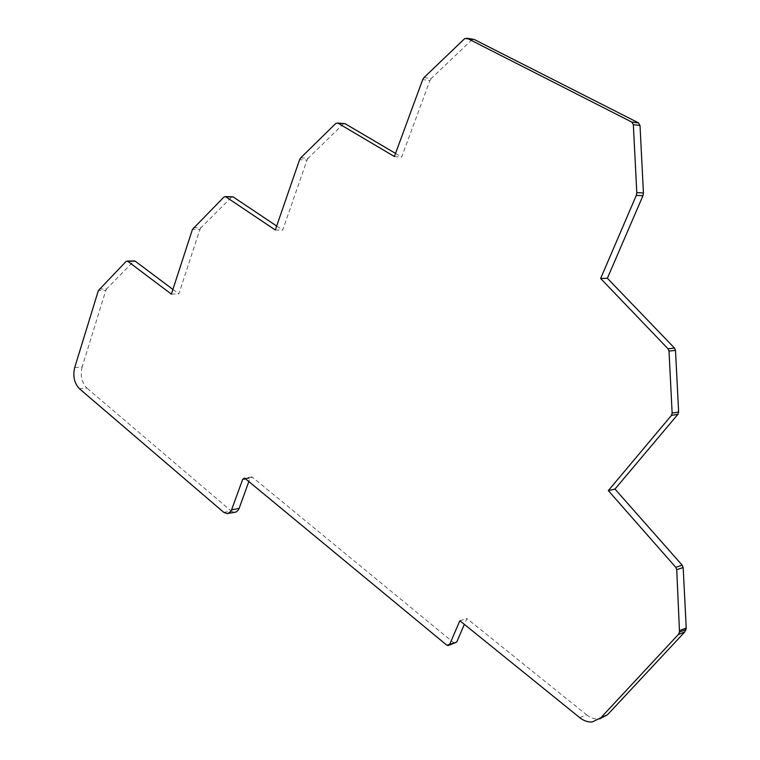 <?xml version="1.0" encoding="UTF-8"?>
<svg xmlns="http://www.w3.org/2000/svg" width="760" height="760" viewBox="0 0 760 760"><rect width="100%" height="100%" fill="white"/><g stroke="black" fill="none" stroke-linecap="round" stroke-linejoin="round"><path stroke-width="0.57" stroke-dasharray="3.8 2.85" d="M474.183 39.453L471.779 39.9L464.626 38.665M423.985 77.567L431.214 78.546L471.779 39.9M431.214 78.546L429.923 80.56L422.693 79.591M394.402 156.512L401.669 157.016L429.923 80.56M395.542 153.406L401.669 157.016M343.881 123.652L335.806 123.433M300.713 157.843L308.113 158.317L343.178 124.108M308.113 158.317L307.002 160.132L299.601 159.666M275.3 230.005L282.71 230.081L307.002 160.132M276.668 226.034L282.71 230.081M232.199 196.802L224.029 196.982M193.429 227.706L200.897 227.791L231.496 197.23M200.897 227.791L199.927 229.444L192.46 229.368M171.38 294.12L178.838 293.873L199.927 229.444M172.909 289.427L178.838 293.873M134.178 260.965L126.122 261.411M99.199 289.056L106.675 288.848L133.608 261.326M106.675 288.848L105.82 290.358L98.353 290.586M74.689 367.593L82.127 367.013L105.82 290.358M82.127 367.013C80.132 375.63 81.719 382.651 86.887 388.075L79.448 388.749M223.82 512.392L231.192 511.014L86.887 388.075M231.192 511.014L234.089 512.325M446.614 645.031L453.653 642.703L252.501 477.289L251.674 476.919L250.069 478.125L248.824 481.565M453.653 642.703L455.059 643.245M459.866 620.73L466.887 618.535L464.36 624.369M579.785 717.687L586.492 714.751L466.887 618.535M586.492 714.751C590.501 717.896 594.672 719.302 599.022 718.96L599.649 718.884M245.565 478.866L250.069 478.125M245.138 478.505L252.501 477.289M228.931 513.294L226.718 513.712M251.674 476.919L244.311 478.135M448.998 645.259L448.02 645.582M599.022 718.96L592.353 721.943"/><path stroke-width="1.14" d="M671.413 415.435L677.901 414.314L678.623 412.034L672.144 413.136L671.413 415.435L608.323 490.618L675.773 567.311L676.732 569.677L679.516 632.101L678.328 634.524L600.875 717.725L592.353 721.943C587.993 722.275 583.803 720.86 579.785 717.687L459.866 620.73L449.673 644.375L448.02 645.582L446.614 645.031L245.138 478.505L244.311 478.135L242.696 479.341L231.03 511.309L227.62 513.703L223.82 512.392L79.448 388.749C74.29 383.296 72.703 376.248 74.689 367.593L98.353 290.586L126.122 261.411L127.709 261.26L171.38 294.12L192.46 229.368L224.029 196.982L225.482 196.583L275.3 230.005L299.601 159.666L300.713 157.843L335.806 123.433L337.867 123.101L394.402 156.512L422.693 79.591L423.985 77.567L464.626 38.665L467.039 38.218L631.75 122.027L633.336 124.659L636.794 192.641L636.3 195.396L600.628 278.483L668.031 348.792L669 351.082L672.144 413.136M600.628 278.483L607.373 278.274L674.538 348.108L668.031 348.792M636.3 195.396L642.95 195.719L607.373 278.274M642.95 195.719L643.435 192.973L636.794 192.641M633.336 124.659L640.005 125.438L643.435 192.973M640.005 125.438L638.419 122.825L631.75 122.027M467.039 38.218L474.183 39.453L638.419 122.825M337.867 123.101L345.23 123.775L395.542 153.406M345.23 123.775L343.881 123.652M225.825 196.755L233.291 197.001L276.668 226.034M233.291 197.001L232.199 196.802M127.709 261.26L135.185 261.174L172.909 289.427M135.185 261.174L134.178 260.965M228.931 513.294L235.857 512.107L238.098 510.368L239.124 508.431L231.752 509.798M248.824 481.565L239.124 508.431M448.998 645.259L456.712 642.058L449.673 644.375M464.36 624.369L456.712 642.058M599.649 718.884L607.515 714.761L600.875 717.725M678.328 634.524L684.741 631.978L607.515 714.761M679.516 632.101L685.928 629.575L684.741 631.978M685.928 629.575L686.232 627.997L679.82 630.524M676.732 569.677L683.164 567.549L686.232 627.997M683.164 567.549L682.204 565.202L675.773 567.311M608.323 490.618L614.992 489.06L682.204 565.202M677.901 414.314L614.992 489.06M669 351.082L675.497 350.379L678.623 412.034M675.497 350.379L674.538 348.108M242.696 479.341L245.565 478.866M638.581 122.911L631.911 122.113M345.04 123.68L337.677 123.006M232.95 196.831L225.482 196.583M134.748 260.965L127.271 261.041"/></g></svg>
